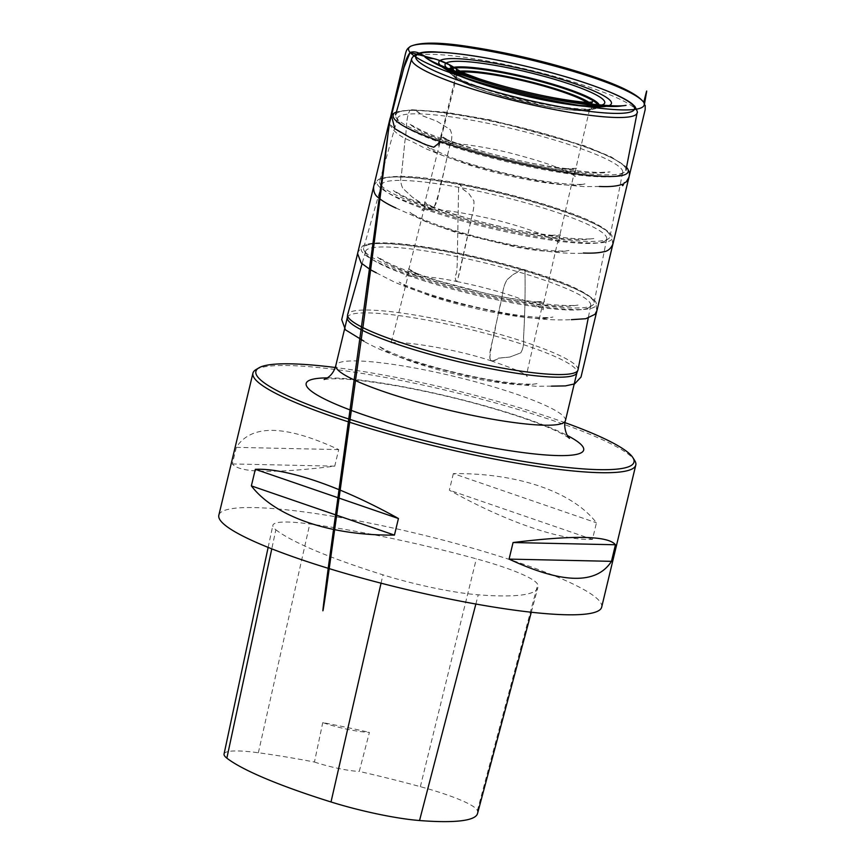 <?xml version="1.0" encoding="UTF-8"?>
<svg xmlns="http://www.w3.org/2000/svg" width="864" height="864" viewBox="0 0 864 864"><rect width="100%" height="100%" fill="white"/><g stroke="black" fill="none" stroke-linecap="round" stroke-linejoin="round"><path stroke-width="0.65" stroke-dasharray="4.32 3.24" d="M601.679 607.133A196.862 28.415 13.5 0 0 416.891 533.542A196.862 28.415 13.5 0 0 218.83 515.225M255.949 369.619A196.862 28.415 -166.5 0 1 445.964 390.28A196.862 28.415 -166.5 0 1 633.323 458.698A196.862 28.415 -166.5 0 1 634.705 460.544M453.352 473.602L449.366 490.18C506.034 521.867 561.006 540.767 592.466 539.395L596.441 522.817C572.746 491.843 517.784 472.943 453.352 473.602L596.441 522.817M236.326 447.368L232.351 463.946C239.555 472.932 273.683 473.677 334.735 466.16L338.71 449.593C285.433 424.753 251.294 424.008 236.326 447.368L338.71 449.593M275.864 529.783A216.551 31.266 13.5 0 0 382.957 574.841A83.668 12.074 13.5 0 0 478.246 594.81A216.551 31.266 13.5 0 0 537.862 587.617A216.551 31.266 13.5 0 0 537.721 584.626A83.668 12.074 13.5 0 0 476.334 558.846A216.551 31.266 13.5 0 0 309.776 523.973A83.668 12.074 13.5 0 0 272.851 525.323A83.668 12.074 13.5 0 0 275.864 529.783L271.782 548.845M477.522 813.542A210.622 30.402 13.5 0 0 477.382 810.626A77.728 11.221 13.5 0 0 420.347 786.672A210.622 30.402 13.5 0 0 359.262 771.433L369.414 732.38A34.452 4.968 -166.5 0 1 322.758 722.606A211.637 30.553 -166.5 0 1 369.414 732.38M224.057 754.013A77.728 11.221 13.5 0 1 258.358 752.76A210.622 30.402 13.5 0 1 314.442 762.037L322.758 722.606M314.442 762.037A34.452 4.968 13.5 0 0 359.262 771.433M334.735 466.16L232.351 463.946M592.466 539.395L449.366 490.18M624.445 166.428A118.454 17.096 -166.5 0 1 625.957 170.154A118.454 17.096 -166.5 0 1 624.316 172.26A118.454 17.096 -166.5 0 1 506.758 159.235A118.454 17.096 -166.5 0 1 396.09 117.472A118.454 17.096 -166.5 0 1 395.593 114.847A118.454 17.096 -166.5 0 1 503.636 123.39A118.454 17.096 -166.5 0 1 624.445 166.428M621.205 168.653A115.776 16.708 -166.5 0 1 622.685 172.303A115.776 16.708 -166.5 0 1 621.076 174.355A115.776 16.708 -166.5 0 1 506.185 161.622A115.776 16.708 -166.5 0 1 398.023 120.809A115.776 16.708 -166.5 0 1 397.537 118.249A115.776 16.708 -166.5 0 1 503.118 126.587A115.776 16.708 -166.5 0 1 621.205 168.653M381.067 185.35A118.454 17.096 13.5 0 0 494.37 226.649A118.454 17.096 13.5 0 0 608.332 238.831A118.454 17.096 13.5 0 0 609.973 236.725A118.454 17.096 13.5 0 0 608.461 232.988A118.454 17.096 13.5 0 0 487.642 189.95A118.454 17.096 13.5 0 0 379.609 181.418A118.454 17.096 13.5 0 0 380.117 184.032A118.454 17.096 13.5 0 0 381.067 185.35M382.979 188.654A115.776 16.708 13.5 0 0 493.711 229.014A115.776 16.708 13.5 0 0 605.102 240.916A115.776 16.708 13.5 0 0 606.701 238.864A115.776 16.708 13.5 0 0 498.01 195.685A115.776 16.708 13.5 0 0 381.553 184.81A115.776 16.708 13.5 0 0 382.05 187.369A115.776 16.708 13.5 0 0 382.979 188.654M365.083 251.91A118.454 17.096 13.5 0 0 478.386 293.209A118.454 17.096 13.5 0 0 592.348 305.392A118.454 17.096 13.5 0 0 593.989 303.286A118.454 17.096 13.5 0 0 482.782 259.103A118.454 17.096 13.5 0 0 363.625 247.979A118.454 17.096 13.5 0 0 364.133 250.603A118.454 17.096 13.5 0 0 365.083 251.91M366.995 255.215A115.776 16.708 13.5 0 0 477.727 295.574A115.776 16.708 13.5 0 0 589.118 307.487A115.776 16.708 13.5 0 0 590.717 305.424A115.776 16.708 13.5 0 0 482.026 262.246A115.776 16.708 13.5 0 0 365.569 251.37A115.776 16.708 13.5 0 0 366.066 253.93A115.776 16.708 13.5 0 0 366.995 255.215M578.005 369.846A118.454 17.096 13.5 0 0 466.798 325.663A118.454 17.096 13.5 0 0 347.652 314.539M347.296 317.66L347.339 317.498A118.066 17.042 -166.5 0 1 454.702 325.825A118.066 17.042 -166.5 0 1 575.467 368.798A118.066 17.042 -166.5 0 1 576.947 372.622L576.904 372.784M565.034 422.658A194.4 28.058 13.5 0 0 335.232 367.492M599.335 186.473L584.107 186.602L564.192 184.842C544.698 182.412 523.4 178.373 500.299 172.735C470.21 165.38 445.079 157.216 424.872 148.262L411.286 141.178C399.136 136.361 391.867 130.378 389.48 123.228C395.14 131.242 406.814 135.734 415.908 139.774L430.942 146.686C436.752 147.938 440.024 145.498 440.77 139.363L457.261 74.272L439.949 142.344M394.621 112.86C397.429 111.337 402.516 110.516 409.86 110.419C414.148 109.48 418.241 111.208 422.15 115.614L436.838 121.176L450.112 129.492C452.444 134.287 452.38 139.525 449.906 145.195C444.506 166.19 441.342 189.583 433.436 208.796C428.9 209.768 425.023 208.008 421.826 203.504L412.387 197.176L402.808 188.33C400.464 183.535 400.075 178.362 401.63 172.832L404.924 141.07C406.901 131.026 405.454 118.94 409.86 110.419C433.739 110.138 476.15 116.64 527.04 129.503C583.816 144.342 620.406 158.976 627.707 168.815M458.687 184.442C459.702 182.984 460.793 184.302 461.938 188.417L468.72 193.374L473.926 200.956C474.185 205.513 473.483 210.686 471.82 216.475L457.488 280.584C456.062 282.02 455.328 280.724 455.285 276.696L456.646 272.387L457.164 265.27L458.687 184.442C490.158 190.35 521.154 198.094 551.664 207.673C586.526 218.959 606.571 228.236 611.798 235.494C614.898 241.434 605.794 243.864 584.496 242.784C559.753 241.445 526.122 235.634 483.592 225.353C411.696 207.101 367.081 187.412 378.54 179.485C387.644 174.571 420.487 177.282 458.687 184.442L459.41 183.514L462.629 189.065L468.698 193.363L473.904 200.945C474.152 205.502 473.45 210.676 471.798 216.464L464.821 248.994C462.283 259.254 459.184 276.512 456.764 281.524C455.576 280.638 455.101 278.834 455.306 276.102L456.646 272.387L457.164 265.27L458.687 184.442M524.988 270.929C522.526 268.499 520.042 268.92 517.525 272.171L512.978 274.622L507.125 279.677C504.727 283.586 503.161 288.565 502.416 294.602C498.571 316.094 491.584 338.677 489.694 359.305C491.8 361.67 494.586 361.314 498.074 358.225L509.814 357.048L520.722 352.879C523.109 348.97 524.048 343.883 523.541 337.63C524.891 314.939 525.377 292.712 524.988 270.929C566.935 283.9 590.544 294.268 595.814 302.054C599.087 308.75 587.228 310.975 560.239 308.74C538.79 306.882 511.877 302.227 479.498 294.786C445.144 286.632 416.448 278.046 393.39 269.028C367.189 258.768 356.918 251.111 362.556 246.056C378.529 238.248 452.93 249.631 524.988 270.929C525.377 292.712 524.891 314.939 523.53 337.619C524.048 343.883 523.109 348.97 520.711 352.879L509.814 357.048L499.435 358.02C496.13 359.888 493.312 360.817 491 360.785C486.886 353.862 494.446 337.932 495.461 327.218L502.405 294.592C503.14 288.554 504.706 283.576 507.103 279.666L512.957 274.612L516.802 272.495C518.638 270.367 520.916 269.352 523.66 269.438L524.988 270.929M381.046 583.189L382.957 574.841M475.859 604.022L478.246 594.81M477.382 810.626L537.721 584.626M420.347 786.672L476.334 558.846M258.358 752.76L309.776 523.973M411.664 58.774A115.916 16.729 -166.5 0 1 517.396 67.133A115.916 16.729 -166.5 0 1 635.612 109.242A115.916 16.729 -166.5 0 1 637.092 112.892M599.368 105.559A77.62 11.2 -166.5 0 1 598.136 107.514A77.62 11.2 -166.5 0 1 521.24 98.896A77.62 11.2 -166.5 0 1 448.816 71.669A77.62 11.2 -166.5 0 1 448.61 69.368M449.507 69.995A76.702 11.07 13.5 0 0 450.068 73.235A76.702 11.07 13.5 0 0 451.17 74.315A76.702 11.07 13.5 0 0 521.111 99.425A76.702 11.07 13.5 0 0 594.832 108.799A76.702 11.07 13.5 0 0 598.266 105.71M593.374 106.013A72.619 10.487 -166.5 0 1 590.533 109.858A72.619 10.487 -166.5 0 1 520.744 100.98A72.619 10.487 -166.5 0 1 454.518 77.198A72.619 10.487 -166.5 0 1 453.481 76.183A72.619 10.487 -166.5 0 1 453.74 72.49M455.468 73.397A70.751 10.217 13.5 0 0 455.166 77.015A70.751 10.217 13.5 0 0 532.829 103.918A70.751 10.217 13.5 0 0 591.419 106.034M565.423 420.628A118.066 17.042 13.5 0 0 563.944 416.804A118.066 17.042 13.5 0 0 443.178 373.842A118.066 17.042 13.5 0 0 335.815 365.504M327.38 377.881A142.679 20.596 -166.5 0 1 567.313 435.488M409.86 110.419L411.858 109.739C415.703 110.549 419.418 112.655 423.004 116.035L436.817 121.165L450.079 129.481C452.423 134.276 452.358 139.514 449.885 145.184L442.487 177.541C438.556 187.618 439.29 204.39 431.309 209.477C423.079 206.68 417.841 200.416 412.398 197.186L402.818 188.33C400.475 183.535 400.075 178.362 401.641 172.832L404.924 141.07C406.901 131.026 405.454 118.94 409.86 110.419M531.295 612.23L537.862 587.617M268.142 547.398L272.851 525.323M621.076 174.355L624.316 172.26M398.023 120.809L396.09 117.472M445.489 66.377L448.816 71.669L454.518 77.198C460.588 82.058 472.792 87.35 491.119 93.085L550.001 107.276L575.186 110.43C581.807 110.884 586.926 110.689 590.533 109.858L598.136 107.514L603.504 104.306M605.102 240.916L608.332 238.831M382.05 187.369L380.117 184.032M397.537 118.249L379.609 181.418M622.685 172.303L609.973 236.725M589.118 307.487L592.348 305.392M366.066 253.93L364.133 250.603M381.553 184.81L363.625 247.979M606.701 238.864L593.989 303.286M365.569 251.37L362.027 263.855M590.717 305.424L588.211 318.157M324.151 379.501L330.35 378.875C344.812 378.346 367.826 380.83 399.406 386.359C440.089 393.844 478.861 403.564 515.722 415.508C538.337 423.047 554.515 429.57 564.278 435.056L569.462 438.394M456.397 73.85L443.135 127.667L439.711 140.454L437.875 143.694C440.37 140.778 484.013 145.379 519.966 155.628C538.423 160.564 553.165 165.467 564.192 170.316C571.147 173.653 574.808 175.77 575.186 176.656L574.916 173.416L577.368 161.838L590.393 106.024M583.427 184.216C575.1 186.106 560.066 185.242 538.337 181.624C515.581 177.768 493.02 172.4 470.675 165.542L444.074 156.028C437.26 153.263 431.698 150.228 427.399 146.923L450.047 157.108C471.074 164.743 495.245 171.418 522.569 177.142C553.187 183.686 579.938 185.576 584.928 183.881L583.427 184.216M626.519 167.238L611.269 156.913L584.41 145.735L490.158 119.848L444.852 112.093L411.858 109.739L396.403 111.996M431.309 209.477C443.491 209.779 460.566 212.285 482.522 216.994C521.467 224.942 559.116 240.16 559.192 243.216C558.058 244.987 559.44 236.304 561.524 227.761L572.346 181.051C574.538 171.353 575.921 167.087 576.504 168.253L564.214 168.89L574.366 169.182C570.64 169.312 546.912 166.709 521.78 161.114C488.268 154.3 449.723 141.491 441.947 137.387L450.889 141.642L440.51 135.605C441.655 134.374 440.381 141.739 438.35 149.148L423.533 207.738L421.891 210.254L431.309 209.477M395.906 208.019L430.996 223.636C453.362 231.476 478.073 238.28 505.148 244.048C525.312 248.314 543.359 251.154 559.267 252.569C566.978 253.53 581.753 253.433 587.369 253.098L583.351 253.033M600.48 172.433L610.07 171.914L604.001 172.778C588.686 173.707 566.654 171.396 537.905 165.856C509.641 160.348 482.846 153.5 457.51 145.314C445.036 141.232 434.516 137.257 425.952 133.391C419.008 130.302 413.456 127.138 409.309 123.908L421.859 130.648C431.017 134.827 442.735 139.212 457.013 143.824C487.717 153.565 519.383 161.32 552.02 167.076C572.368 170.554 588.524 172.336 600.48 172.433M566.168 251.024C555.055 252.59 538.11 251.24 515.354 246.964L456.376 232.621L428.792 222.89C421.643 220.018 415.897 216.918 411.566 213.602L409.925 212.263C410.443 212.965 416.826 217.436 436.709 224.64C457.52 231.984 480.978 238.378 507.103 243.81C540.281 250.085 560.898 252.288 568.955 250.441L566.168 251.024M357.534 253.789L357.977 252.007L362.556 246.056C378.907 236.131 459.756 250.571 523.66 269.438C563.846 281.308 587.898 292.172 595.814 302.054L596.786 311.224M551.416 386.154L535.68 386.273L503.669 382.795L465.728 375.559L429.138 366.293C411.631 361.325 396.349 356.141 383.281 350.73C376.898 348.354 364.349 341.744 360.331 339.39L363.928 341.15M491 360.785C514.318 368.766 526.392 373.95 527.234 376.348C526.457 377.244 526.705 374.587 527.958 368.388L540.443 313.87C542.3 305.359 543.661 301.201 544.514 301.396L532.354 302.033L542.462 302.314C537.937 302.443 511.812 299.387 485.698 293.36L438.804 280.984C423.738 276.091 414.094 272.592 409.882 270.475L419.029 274.817L408.575 268.758C409.547 267.797 408.931 273.046 406.328 282.614L394.74 329.13L391.511 341.086L389.945 343.386C392.213 339.617 450.587 347.274 491 360.785M578.038 305.057L573.026 305.824C550.249 308.837 481.561 296.428 428.015 279.245C401.101 270.41 384.199 263.002 377.298 257.008L390.42 264.028C400.118 268.402 412.549 272.992 427.702 277.808C468.418 290.822 523.616 302.508 555.541 304.938C566.6 305.726 574.106 305.759 578.038 305.057M536.512 383.692L530.41 384.664C524.264 385.15 515.97 384.761 505.526 383.497C489.715 381.564 472.111 378.238 452.714 373.518C429.991 367.902 411.145 361.984 396.187 355.752C389.254 353.03 383.411 349.769 378.648 345.967L382.298 348.192C387.202 350.914 394.308 353.97 403.596 357.35C424.98 364.986 449.248 371.606 476.388 377.201C506.563 383.54 532.246 385.214 536.998 383.573L536.512 383.692M612.76 244.663L611.798 235.494C605.923 227.729 589.648 219.348 562.961 210.362C531.079 199.498 496.552 190.544 459.41 183.514C419.04 175.662 392.083 174.323 378.54 179.485L373.993 185.285L373.529 187.196M456.764 281.524C478.526 285.898 498.496 291.2 516.661 297.41L535.518 304.981L543.218 309.787L542.992 306.364L544.007 301.504L556.189 248.281L558.835 237.384L560.509 234.824L548.305 235.462L558.436 235.742C554.699 235.904 529.816 233.172 502.87 227.048C472.273 220.784 433.76 208.051 425.876 203.915L434.992 208.235L424.548 202.176C425.682 201.02 424.418 208.235 422.464 215.384L407.711 273.726L405.918 276.826C407.246 275.184 430.823 275.951 456.764 281.524M376.326 272.83L394.178 281.956C412.571 290.012 435.218 297.464 462.143 304.312L499.792 312.768C515.506 315.814 529.729 317.909 542.484 319.064C550.508 320.08 565.456 320.015 571.385 319.658M593.838 238.518L586.408 239.458C570.121 240.062 547.603 237.514 518.875 231.833C492.966 226.67 468.266 220.374 444.776 212.933C431.676 208.742 420.584 204.649 411.48 200.642C403.812 197.305 397.775 193.925 393.347 190.501L403.877 196.29C411.966 200.113 422.442 204.196 435.294 208.505C465.286 218.408 497.135 226.476 530.852 232.729C557.971 237.859 584.377 240.062 593.838 238.518M546.869 318.049C526.327 320.317 468.936 309.031 430.477 296.017L406.253 286.524L399.071 282.064C404.579 285.012 412.484 288.306 422.788 291.935C444.064 299.29 467.672 305.608 493.603 310.878C521.014 316.645 547.452 318.708 552.971 317.012L548.489 317.812C550.001 317.444 537.559 320.188 546.869 318.049"/><path stroke-width="1.3" d="M252.936 373.151L218.83 515.225A196.862 28.415 13.5 0 0 221.292 521.586A196.862 28.415 13.5 0 0 422.669 593.244A196.862 28.415 13.5 0 0 601.679 607.133L635.785 465.07A196.862 28.415 -166.5 0 1 456.775 451.17A196.862 28.415 -166.5 0 1 255.398 379.523A196.862 28.415 -166.5 0 1 252.936 373.151A196.862 28.415 -166.5 0 1 255.949 369.619L258.876 367.87A194.4 28.058 13.5 0 0 438.383 444.031A194.4 28.058 13.5 0 0 632.902 457.661A194.4 28.058 13.5 0 0 631.53 455.836A194.4 28.058 13.5 0 0 565.034 422.658M632.902 457.661L634.705 460.544A196.862 28.415 -166.5 0 1 635.785 465.07M398.434 518.519L394.448 535.097C330.016 535.766 275.054 516.856 251.359 485.892L255.334 469.314C286.794 467.932 341.766 486.842 398.434 518.519L255.334 469.314M615.449 544.763L611.474 561.33C596.495 584.69 562.367 583.956 509.08 559.116L513.065 542.538C574.117 535.032 608.245 535.766 615.449 544.763L513.065 542.538M268.142 547.398L224.057 754.013A77.728 11.221 13.5 0 0 226.854 758.149A210.622 30.402 13.5 0 0 331.009 801.976A77.728 11.221 13.5 0 0 419.537 820.53A210.622 30.402 13.5 0 0 477.522 813.542L531.295 612.23M251.359 485.892L394.448 535.097M509.08 559.116L611.474 561.33M610.33 100.613A88.776 12.82 -166.5 0 1 494.748 87.966A88.776 12.82 -166.5 0 1 470.275 59.713A88.776 12.82 -166.5 0 1 610.33 100.613M603.731 100.17A82.134 11.858 -166.5 0 1 603.504 104.306A82.134 11.858 -166.5 0 1 522.126 95.191A82.134 11.858 -166.5 0 1 445.489 66.377A82.134 11.858 -166.5 0 1 513.907 69.012A82.134 11.858 -166.5 0 1 603.731 100.17M362.027 263.855L347.652 314.539A118.454 17.096 13.5 0 0 347.566 314.971A118.454 17.096 13.5 0 0 349.11 318.47A118.454 17.096 13.5 0 0 469.13 361.325A118.454 17.096 13.5 0 0 577.886 370.267A118.454 17.096 13.5 0 0 578.005 369.846L588.211 318.157M576.947 372.622A118.066 17.042 -166.5 0 1 576.85 372.946A118.066 17.042 -166.5 0 1 468.45 364.025A118.066 17.042 -166.5 0 1 348.818 321.311A118.066 17.042 -166.5 0 1 347.285 317.833A118.066 17.042 -166.5 0 1 347.339 317.498M335.232 367.492A194.4 28.058 13.5 0 0 258.876 367.87M439.949 142.344L433.739 147.236L425.498 144.644L409.892 137.43L394.826 128.704L391.252 114.739L404.017 67.403L410.108 52.488L436.644 59.4L449.118 64.66L457.272 74.272L456.516 69.066L456.397 73.85M226.854 758.149L271.782 548.845M331.009 801.976L381.046 583.189M419.537 820.53L475.859 604.022M625.957 170.154L637.092 112.892A115.916 16.729 -166.5 0 1 532.019 104.89A115.916 16.729 -166.5 0 1 413.089 62.629A115.916 16.729 -166.5 0 1 411.664 58.774L395.593 114.847M633.074 105.376A112.471 16.232 13.5 0 0 455.63 53.557A112.471 16.232 13.5 0 0 486.637 89.348A112.471 16.232 13.5 0 0 633.074 105.376M448.61 69.368A77.62 11.2 -166.5 0 1 520.819 75.784A77.62 11.2 -166.5 0 1 598.352 103.615A77.62 11.2 -166.5 0 1 599.368 105.559M598.266 105.71A76.702 11.07 13.5 0 0 597.326 104.08A76.702 11.07 13.5 0 0 521.64 76.799A76.702 11.07 13.5 0 0 449.507 69.995M453.74 72.49A72.619 10.487 -166.5 0 1 525.636 80.59A72.619 10.487 -166.5 0 1 593.374 106.013M591.419 106.034A70.751 10.217 13.5 0 0 525.463 81.313A70.751 10.217 13.5 0 0 455.468 73.397M347.296 317.66L335.815 365.504A118.066 17.042 13.5 0 0 446.634 409.644A118.066 17.042 13.5 0 0 565.423 420.628C563.252 426.222 566.622 435.899 568.966 437.864L569.441 438.383M567.313 435.488A142.679 20.596 -166.5 0 1 581.882 445.435A142.679 20.596 -166.5 0 1 417.593 431.082A142.679 20.596 -166.5 0 1 327.38 377.881M599.335 186.473L600.782 186.516C610.286 186.894 617.533 186.127 622.523 184.216C622.188 188.719 624.337 181.332 624.532 182.898L626.335 181.807L628.949 177.26L645.17 109.609L645.192 105.397L644.371 104.706L646.002 95.256C646.618 91.789 647.968 85.093 643.766 102.352C636.25 92.405 610.47 81.032 566.428 68.213C533.844 58.849 502.254 51.786 471.658 47.045C441.072 42.088 420.682 41.85 410.497 46.354C407.603 48.827 406.458 48.049 404.514 58.072L389.362 122.062C388.778 127.332 385.992 156.06 362.642 329.465L326.02 591.419C322.099 617.717 320.825 624.046 328.417 566.698L389.48 123.228L399.956 81.918C403.596 72.23 403.78 60.912 410.108 52.488C407.873 49.896 408.002 47.855 410.497 46.354C423.187 40.284 469.368 45.403 531.436 60.059C593.244 75.276 635.839 91.584 643.766 102.352C649.49 113.864 606.366 111.834 545.843 99.166C511.585 91.832 481.464 83.635 455.468 74.563C431.741 66.334 416.621 58.968 410.108 52.488C418.9 49.41 424.98 59.011 433.156 58.568C441.385 60.48 449.172 63.979 456.516 69.066L467.089 75.168L457.985 70.848L478.861 78.732C496.984 84.726 516.974 90.072 538.812 94.77C564.743 100.451 587.25 102.762 590.36 102.611L580.208 102.319C587.639 102.492 591.732 102.276 592.499 101.682L590.393 106.024M627.707 168.815L627.782 168.934C630.709 175.208 620.611 177.574 597.467 176.029C577.908 174.776 551.534 170.51 518.346 163.231C478.872 154.094 447.088 144.666 423.004 134.957C398.812 125.302 389.308 117.958 394.513 112.925L394.621 112.86M637.092 112.892C637.913 112.784 637.178 110.635 634.878 106.445L632.124 103.842C628.582 101.045 623.333 98.053 616.378 94.867C591.905 83.981 559.019 73.807 517.709 64.336C485.417 57.164 458.968 53.093 438.329 52.121C423.198 50.879 414.31 53.093 411.664 58.774M576.85 372.946L577.886 370.267M347.285 317.833L347.566 314.971M576.904 372.784L565.423 420.628M335.815 365.504C332.899 376.315 325.825 378.713 324.151 379.501L324.162 379.501M625.752 105.408L619.024 106.283C605.88 107.222 584.636 104.976 555.293 99.554C523.724 93.452 494.338 85.806 467.132 76.615C447.336 69.93 433.393 63.515 425.315 57.359L424.926 57.056C427.82 59.638 444.938 68.472 474.39 77.706C500.969 86.098 528.768 93.085 557.788 98.658C591.624 105.343 619.402 106.877 626.054 105.343C624.812 105.581 624.812 105.581 626.054 105.343L625.752 105.408M583.351 253.033L583.384 253.033C591.829 253.368 598.471 252.968 603.299 251.824C607.651 251.392 610.87 248.756 612.954 243.918L628.02 181.138C630.59 172.109 629.165 172.39 627.782 168.934L626.519 167.238M395.906 208.019L395.129 207.662C387.817 204.26 382.32 200.988 378.626 197.845C375.019 195.458 373.356 191.711 373.658 186.592L389.977 118.735C390.895 115.916 392.407 113.983 394.513 112.925L396.403 111.996M596.786 311.224L580.997 377.082L574.646 383.875L565.402 385.906L551.416 386.154M363.928 341.15L345.416 329.81L341.712 319.594L357.534 253.789M373.529 187.196L357.577 253.573L361.163 263.012L370.181 269.59L376.326 272.83M571.385 319.658L585.749 318.73L595.004 314.312L596.992 310.424L612.76 244.663"/></g></svg>
